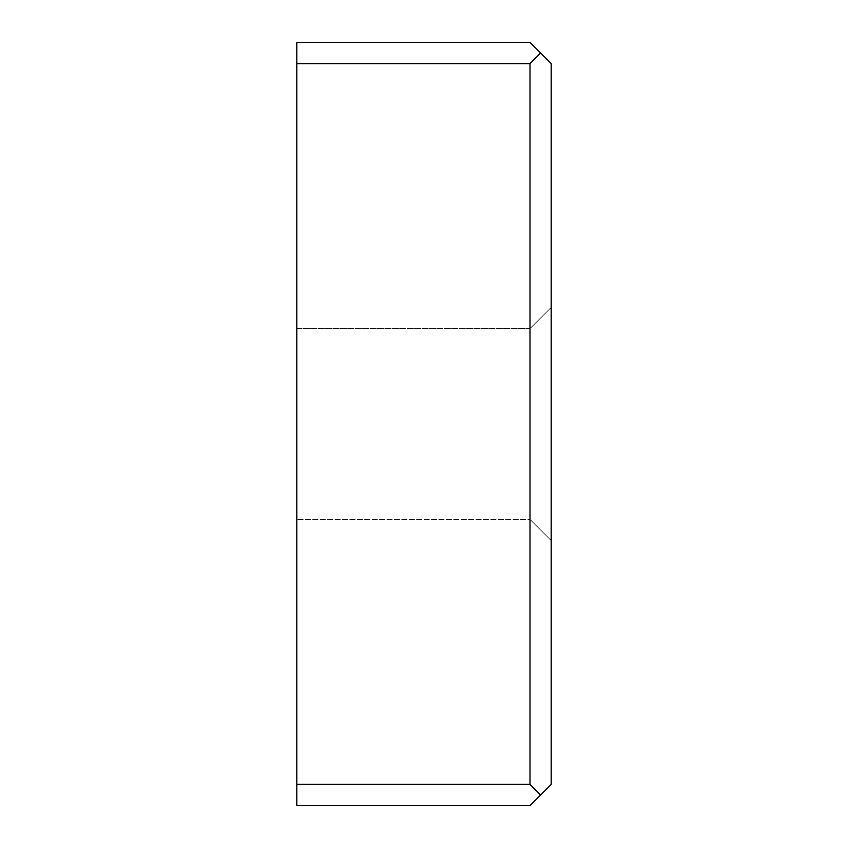 <?xml version="1.0" encoding="UTF-8"?>
<svg xmlns="http://www.w3.org/2000/svg" width="848" height="848" viewBox="0 0 848 848"><rect width="100%" height="100%" fill="white"/><g stroke="black" fill="none" stroke-linecap="round" stroke-linejoin="round"><path stroke-width="0.64" stroke-dasharray="4.24 3.18" d="M540.6 53L530 42.4L296.8 42.4L296.8 805.6L530 805.6L551.2 784.4L551.2 63.6L540.6 53L530 63.6L296.8 63.6M296.8 328.6L296.8 519.4L296.8 328.6L296.8 519.4L296.8 328.6L530 328.6L530 519.4L530 328.6L530 519.4L296.8 519.4L530 519.4L530 328.6L296.8 328.6M551.2 540.6L551.2 307.4L530 328.6L551.2 307.4L551.2 540.6L530 519.4L551.2 540.6L551.2 307.4L551.2 540.6M296.8 784.4L530 784.4L540.6 795M530 784.4L530 63.6"/><path stroke-width="1.27" d="M296.8 63.6L296.8 42.4L530 42.4L551.2 63.6L551.2 784.4L530 805.6L296.8 805.6L296.8 63.6L530 63.6L540.6 53M530 63.6L530 784.4L540.6 795M530 784.4L296.8 784.4"/></g></svg>
